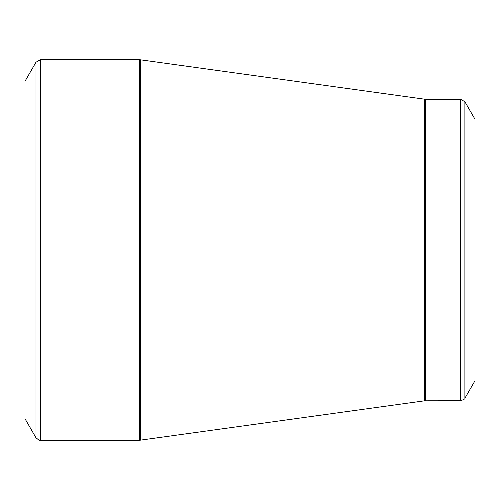 <?xml version="1.0" encoding="UTF-8"?>
<svg xmlns="http://www.w3.org/2000/svg" width="500" height="500" viewBox="0 0 500 500"><rect width="100%" height="100%" fill="white"/><g stroke="black" fill="none" stroke-linecap="round" stroke-linejoin="round"><path stroke-width="0.75" d="M35.969 437.75L25 418.75L25 81.25L35.969 62.25L40.3 59.75L40.3 440.25C40.188 440.913 38.75 440.081 35.969 437.75L35.969 62.25M460.569 400.75L460.569 99.25L464.894 101.75L475 119.25L475 380.75L464.894 398.25C465.419 398.675 463.975 399.513 460.569 400.75L424.656 400.8L139.656 440.25L139.656 59.75L40.3 59.75M139.656 59.75L140.344 59.8L140.344 440.2M424.656 400.8L424.656 99.2L140.344 59.8M460.569 99.25L425.344 99.25L425.344 400.75M464.894 101.75L464.894 398.25M139.656 440.25L40.3 440.25M425.344 99.25L424.656 99.2"/></g></svg>

